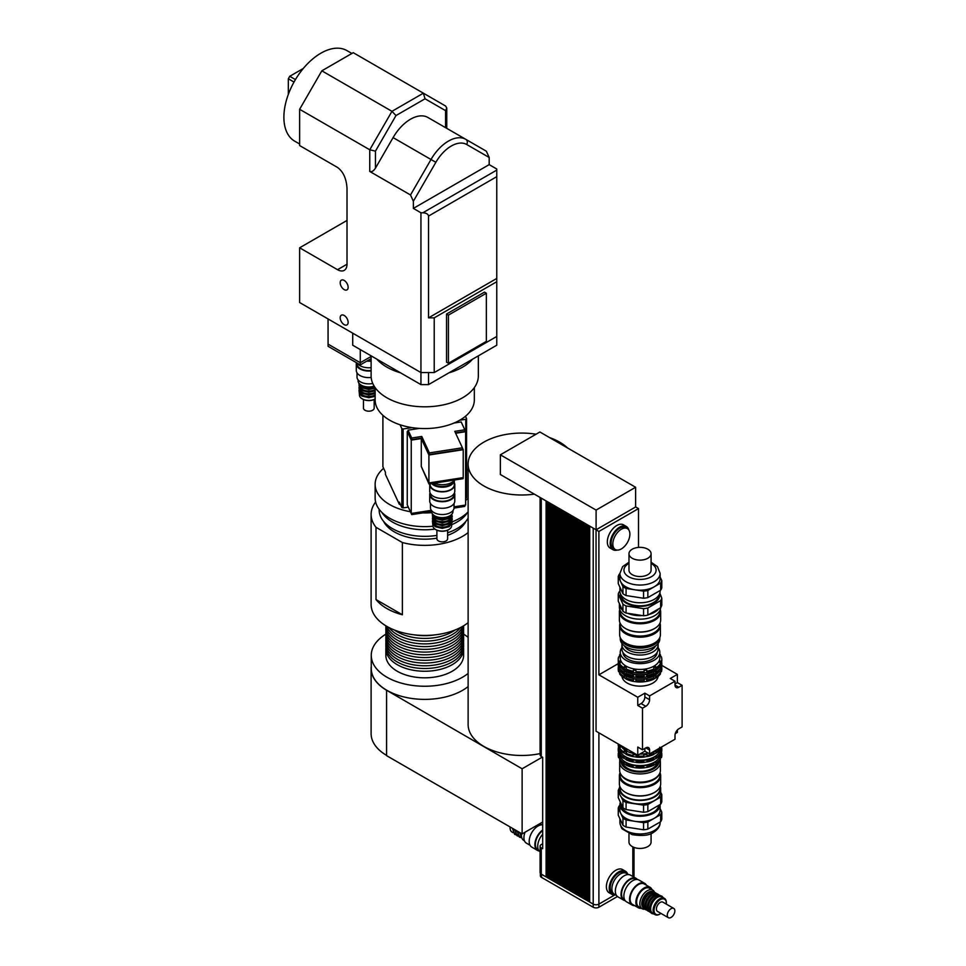 <?xml version="1.0" encoding="UTF-8"?>
<svg xmlns="http://www.w3.org/2000/svg" width="966" height="966" viewBox="0 0 966 966"><rect width="100%" height="100%" fill="white"/><g stroke="black" fill="none" stroke-linecap="round" stroke-linejoin="round"><path stroke-width="1.45" d="M352.711 333.173L352.711 345.212L420.947 384.613L428.53 384.613L496.765 345.212L496.765 169.014L489.182 164.631L489.182 157.482L486.345 151.203L465.853 139.37A34.848 20.117 120 0 0 431.005 159.499L410.514 194.975L413.363 201.266L435.859 162.3L393.09 137.607A34.848 20.117 -60 0 1 427.938 117.49L486.345 151.203M337.532 269.695A13.403 7.74 -120 0 0 344.234 270.359A13.403 7.74 -120 0 0 347.011 264.225L337.532 269.695L299.629 247.803L299.629 302.527L420.947 372.574L420.947 212.786L422.842 212.786C426.284 212.979 428.18 214.078 428.53 216.07L428.53 317.85L434.217 317.85L434.217 372.574L420.947 372.574L420.947 384.613M428.53 384.613L428.53 372.574M448.912 372.84A53.613 30.96 0 0 0 462.642 367.104A53.613 30.96 0 0 0 472.591 359.171M376.873 359.159A53.613 30.96 0 0 0 400.576 372.84M371.113 355.838L371.113 375.859A53.613 30.96 0 0 0 404.211 404.452A53.613 30.96 0 0 0 462.642 397.738A53.613 30.96 0 0 0 478.351 375.859L478.351 355.85M328.054 318.949L328.078 346.311L360.282 364.894L371.113 358.64M360.282 349.583L360.282 364.894M328.054 344.113L360.282 362.721L371.113 356.466M375.448 168.169L375.448 151.143L369.761 149.778L369.761 171.453C371.656 172.141 373.552 171.054 375.448 168.169L393.09 137.607M369.761 171.453L410.514 194.975M427.938 117.49L465.853 139.37A4.021 3.284 -60 0 1 466.687 144.502L489.182 157.482M428.53 317.85L496.765 278.45M375.448 151.143L395.988 115.558L391.967 111.319L369.761 149.778L299.629 109.291L321.835 70.82L391.967 111.319L423.374 93.183L445.58 106.006L423.374 93.183L425.04 98.786L445.58 110.643L446.763 108.047L445.58 106.006M347.011 264.225L347.011 188.394C346.444 178.674 343.28 171.694 337.532 167.444L299.629 145.552L299.629 109.291M413.363 201.266L413.363 208.402L420.947 212.786M344.174 280.43A5.615 3.236 60 0 1 347.832 285.381A5.615 3.236 60 0 1 346.975 289.885A5.615 3.236 60 0 1 341.36 286.636A5.615 3.236 60 0 1 341.36 280.152A5.615 3.236 60 0 1 344.174 280.43M344.174 315.459A5.615 3.236 60 0 1 347.832 320.398A5.615 3.236 60 0 1 346.975 324.902A5.615 3.236 60 0 1 341.36 321.666A5.615 3.236 60 0 1 341.36 315.182A5.615 3.236 60 0 1 344.174 315.459M321.835 70.82L353.242 52.683L423.374 93.183M448.429 315.109L486.345 293.229L486.345 341.384L448.429 363.264L448.429 315.109L446.534 314.022L484.449 292.13L486.345 293.229M446.534 314.022L446.534 362.178L448.429 363.264M434.217 317.85L496.765 281.734M496.765 336.458L434.217 372.574M413.363 208.402L489.182 164.631M347.011 220.441L299.629 247.803M295.439 79.586L289.74 76.302L288.327 78.765L294.014 82.05M303.312 68.465L289.74 76.302M288.327 78.765L288.327 94.427M351.902 53.456L346.987 50.63A52.273 30.175 120 0 0 294.715 80.806A52.273 30.175 120 0 0 294.715 141.169L299.629 144.006M432.454 483.435A11.725 6.774 0 0 0 445.29 486.248A11.725 6.774 0 0 0 453.803 480.899M434.205 483.157A13.403 7.74 0 0 0 445.724 484.449A13.403 7.74 0 0 0 454.588 480.005M464.803 505.17L464.803 506.401L454.02 508.068M408.075 506.619L411.721 514.612L431.536 511.557M411.721 513.381L411.721 514.612M463.137 477.627L463.137 478.677L428.964 483.966L421.369 466.65M428.964 482.915L428.964 483.966M453.984 423.06L461.168 421.949L464.803 429.798L454.769 431.343L462.4 447.789L462.4 449.431L429.387 454.539L429.387 452.897L421.756 436.451L411.721 438.009L408.075 430.16L419.437 428.397M429.387 454.539L421.756 438.093L421.756 436.451M421.756 438.093L411.721 439.651L411.721 438.009M411.721 439.651L408.075 430.16M455.481 432.877L464.803 431.44L464.803 429.798M462.4 447.789L429.387 452.897M463.221 449.709L463.221 477.615L428.916 482.928L428.916 455.01L463.221 449.709L462.4 447.934M431.367 510.338L411.25 513.453L411.25 440.122L421.285 438.576L421.285 466.481L428.916 482.928M421.285 438.576L428.916 455.01M455.65 433.251L465.624 431.705L465.624 505.037L454.044 506.824M411.25 513.453L407.254 504.856L407.254 431.524L411.25 440.122M464.803 429.942L465.624 431.705M407.254 431.524L408.075 431.404M459.695 420.234L465.757 419.304L465.757 498.215A49.592 28.63 0 0 0 466.566 497.502L466.566 418.604L465.479 416.261M408.232 507.114L403.136 507.899L403.136 428.989L412.035 427.612M400.045 424.762L401.832 428.614L401.832 507.524L399.296 502.066L399.296 504.252L385.434 474.391L385.434 472.205L382.898 466.747L382.898 415.32M401.832 428.614A49.592 28.63 0 0 0 403.136 428.989M401.832 507.524A49.592 28.63 0 0 0 403.136 507.899M399.296 504.252A42.89 24.766 0 0 0 400.552 504.771M465.624 500.509A49.592 28.63 0 0 0 468.124 498.178M468.124 470.454A49.592 28.63 0 0 0 466.566 468.933M383.623 468.293A49.592 28.63 0 0 0 375.134 484.316A49.592 28.63 0 0 0 410.381 511.726M422.673 512.922A49.592 28.63 0 0 0 431.742 512.656M452.281 521.809A49.592 28.63 0 0 0 468.124 511.859M375.134 484.316L375.134 497.997A49.592 28.63 0 0 0 432.925 526.229M465.757 419.304A49.592 28.63 0 0 0 466.566 418.604M375.134 387.62L375.134 399.936A49.592 28.63 0 0 0 437.574 427.588A49.592 28.63 0 0 0 474.33 399.936L474.33 387.62M402.387 614.774L376.003 599.548L376.003 527.315L402.387 542.542L402.387 614.774A53.613 30.96 180 0 1 376.003 599.548M402.387 542.542A53.613 30.96 0 0 0 468.124 532.592M375.629 501.994A53.613 30.96 0 0 0 371.113 514.407A53.613 30.96 0 0 0 376.003 527.315M383.514 521.254A42.89 24.766 0 0 0 436.898 538.159M447.62 535.357A42.89 24.766 0 0 0 465.962 521.254M371.113 514.407L371.113 604.487A53.613 30.96 0 0 0 408.183 633.925A53.613 30.96 0 0 0 468.124 622.659M379.155 509.287L379.155 510.036A45.571 26.311 0 0 0 436.898 535.393M447.62 532.785A45.571 26.311 0 0 0 468.124 518.078M381.86 512.391A45.571 26.311 0 0 0 434.99 529.102M451.641 524.707A45.571 26.311 0 0 0 467.604 512.391M385.929 647.437A38.869 22.447 0 0 0 385.857 648.802A38.869 22.447 0 0 0 424.738 671.249A38.869 22.447 0 0 0 463.608 648.802A38.869 22.447 0 0 0 463.535 647.437M463.608 648.802L463.608 655.371A38.869 22.447 180 0 1 424.738 677.818A38.869 22.447 180 0 1 385.857 655.371L385.857 648.802M385.929 641.967A38.869 22.447 0 0 0 385.857 643.332L385.857 646.073A38.869 22.447 0 0 0 424.738 668.508A38.869 22.447 0 0 0 463.608 646.073L463.608 643.332A38.869 22.447 0 0 0 463.535 641.967M385.857 643.332A38.869 22.447 0 0 0 424.738 665.779A38.869 22.447 0 0 0 463.608 643.332M385.929 636.497A38.869 22.447 0 0 0 385.857 637.862L385.857 640.603A38.869 22.447 0 0 0 424.738 663.038A38.869 22.447 0 0 0 463.608 640.603L463.608 637.862A38.869 22.447 0 0 0 463.535 636.497M385.857 637.862A38.869 22.447 0 0 0 424.738 660.309A38.869 22.447 0 0 0 463.608 637.862M385.929 631.027A38.869 22.447 0 0 0 385.857 632.392L385.857 635.121A38.869 22.447 0 0 0 424.738 657.568A38.869 22.447 0 0 0 463.608 635.121L463.608 632.392A38.869 22.447 0 0 0 463.535 631.027M385.857 632.392A38.869 22.447 0 0 0 424.738 654.827A38.869 22.447 0 0 0 463.608 632.392M385.905 625.835A38.869 22.447 0 0 0 385.857 626.922L385.857 629.651A38.869 22.447 0 0 0 424.738 652.098A38.869 22.447 0 0 0 463.608 629.651L463.608 626.922A38.869 22.447 0 0 0 463.559 625.835M385.857 626.922A38.869 22.447 0 0 0 424.738 649.357A38.869 22.447 0 0 0 463.608 626.922M385.977 625.871A38.869 22.447 0 0 0 424.738 646.628A38.869 22.447 0 0 0 463.499 625.871M386.811 626.366A38.869 22.447 0 0 0 424.738 643.887A38.869 22.447 0 0 0 462.666 626.366M389.02 627.574A38.869 22.447 0 0 0 424.738 641.146A38.869 22.447 0 0 0 460.444 627.574M394.394 630.001A38.869 22.447 0 0 0 455.071 630.001M414.064 634.819A38.869 22.447 0 0 0 435.4 634.819M468.124 673.423A53.48 30.876 180 0 1 386.919 677.202A53.48 30.876 180 0 1 371.258 655.371A53.48 30.876 180 0 1 385.857 634.167M463.608 634.167A53.48 30.876 180 0 1 468.124 637.318M468.124 686.56A53.48 30.876 180 0 1 386.919 690.34A53.48 30.876 180 0 1 371.258 668.508L371.258 655.371M371.258 666.323A53.613 30.96 0 0 0 371.113 668.508A53.613 30.96 0 0 0 386.581 690.255L522.123 768.779L542.361 757.102M386.581 690.255L386.581 755.654L522.123 833.899L542.687 822.03M536.07 434.205A53.613 30.96 0 0 0 468.124 464.042L468.124 724.512A53.613 30.96 0 0 0 534.331 754.603A53.613 30.96 0 0 0 540.091 753.601M371.113 668.508L371.113 733.629A53.613 30.96 0 0 0 386.581 755.376M522.123 768.779L522.123 833.899M567.585 447.995A53.613 30.96 0 0 0 549.545 437.574M468.124 464.042A53.613 30.96 0 0 0 534.331 494.133L500.364 474.523L500.364 454.817L539.897 431.995L635.616 487.262L596.094 510.084L500.364 454.817M598.896 528.173L596.046 529.815L598.896 531.457L638.514 508.587L635.664 506.945L596.094 529.791L534.331 494.133M632.827 508.587L635.616 506.969L635.616 487.262M596.094 529.791L596.094 510.084M589.743 526.12L589.695 902.087L593.209 904.104L593.209 528.173L589.695 526.144M587.799 524.997L587.751 900.964L588.849 901.592L588.849 525.649L587.751 525.021M585.855 523.874L585.819 899.841L586.905 900.469L586.905 524.538L585.819 523.898M583.923 522.751L583.875 898.718L584.961 899.346L584.961 523.415L583.875 522.787M581.979 521.628L581.93 897.595L583.017 898.223L583.017 522.292L581.93 521.664M580.035 520.505L579.986 896.472L581.073 897.1L581.073 521.169L579.986 520.541M578.091 519.394L578.042 895.349L579.129 895.977L579.129 520.046L578.042 519.418M576.147 518.271L576.098 894.226L577.185 894.866L577.185 518.923L576.098 518.295M574.202 517.148L574.154 893.115L575.241 893.743L575.241 517.8L574.154 517.172M572.258 516.025L572.21 891.992L573.297 892.62L573.297 516.677L572.21 516.049M570.314 514.902L570.266 890.869L571.353 891.497L571.353 515.554L570.266 514.926M568.37 513.779L568.322 889.746L569.421 890.374L569.421 514.431L568.322 513.803M566.426 512.656L566.378 888.623L567.477 889.251L567.477 513.32L566.378 512.68M564.482 511.533L564.434 887.5L565.533 888.128L565.533 512.197L564.434 511.569M562.55 510.41L562.502 886.377L563.589 887.005L563.589 511.074L562.502 510.446M560.606 509.287L560.558 885.254L561.644 885.882L561.644 509.951L560.558 509.324M558.662 508.176L558.614 884.132L559.7 884.759L559.7 508.828L558.614 508.201M556.718 507.053L556.67 883.009L557.756 883.649L557.756 507.705L556.67 507.078M554.774 505.93L554.726 881.898L555.812 882.526L555.812 506.582L554.726 505.955M552.83 504.807L552.781 880.775L553.868 881.403L553.868 505.46L552.781 504.832M550.886 503.684L550.837 879.652L551.924 880.28L551.924 504.337L550.837 503.709M548.942 502.561L548.893 878.529L549.98 879.157L549.98 503.214L548.893 502.586M546.998 501.439L546.949 877.406L548.048 878.034L548.048 502.103L546.949 501.463M546.949 876.862L546.104 876.911L546.104 500.98L541.262 498.19A4.021 2.318 180 0 1 540.791 497.864M646.701 672.457L643.899 672.952L644.105 670.464L646.701 670.066L646.701 672.457L647.389 672.408A21.783 12.57 0 0 0 654.091 670.175L653.765 667.711L655.66 666.612L656.651 667.385A21.783 12.57 0 0 0 660.527 663.521L659.754 662.531L660.442 661.034L660.442 663.413M644.105 670.464L644.105 672.855M646.701 676.84L643.899 677.335L644.105 674.848L646.701 674.449L646.701 676.84L647.389 676.792A21.783 12.57 0 0 0 654.091 674.558L653.765 672.095L655.66 670.996L656.651 671.768A21.783 12.57 0 0 0 660.527 667.904L659.754 666.914L660.442 665.417L660.442 667.796L661.456 667.192A21.783 12.57 0 0 0 661.807 664.958L661.807 663.654A21.783 12.57 0 0 0 661.65 662.108M644.105 674.848L644.105 677.238M646.701 670.066L647.389 672.408M646.701 674.449L647.389 676.792M644.105 679.315L646.701 678.917L647.389 679.943L647.389 681.259L643.899 681.803L644.105 679.315L644.105 681.706M646.701 678.917L646.701 681.308M635.942 672.855L632.658 672.408L633.358 670.066L635.942 670.464L636.159 672.952A21.783 12.57 0 0 0 643.899 672.952M633.358 670.066L633.358 672.457M635.942 677.238L632.658 676.792L633.358 674.449L635.942 674.848L636.159 677.335A21.783 12.57 0 0 0 643.899 677.335M633.358 674.449L633.358 676.84M635.942 670.464L636.159 672.952M635.942 674.848L636.159 677.335M633.358 678.917L635.942 679.315L636.159 680.487L636.159 681.803L632.658 681.259L633.358 678.917L633.358 681.308M635.942 679.315L635.942 681.706M626.282 670.102L623.396 668.701L624.386 666.612L626.282 667.711L625.956 670.175A21.783 12.57 0 0 0 632.658 672.408M624.386 666.612L624.386 669.003M626.282 674.485L623.396 673.085L624.386 670.996L626.282 672.095L625.956 674.558A21.783 12.57 0 0 0 632.658 676.792M624.386 670.996L624.386 673.387M624.386 675.463L624.386 677.854L623.396 677.552L624.386 675.463L626.282 676.55L625.956 679.026A21.783 12.57 0 0 0 632.658 681.259M626.282 678.953L624.386 677.854M619.617 663.437L618.59 662.809L618.59 661.505L619.617 661.034L620.305 662.531L619.532 664.837A21.783 12.57 0 0 0 623.396 668.701M619.617 661.034L619.617 663.413M619.617 665.417L619.617 667.796L618.59 667.192L618.59 665.888L619.617 665.417L620.305 666.914L619.532 669.221A21.783 12.57 0 0 0 623.396 673.085M619.617 669.885L619.617 672.264L618.59 671.66L618.59 670.344L619.617 669.885L620.305 671.382L619.532 673.676A21.783 12.57 0 0 0 623.396 677.552M619.532 656.325L619.532 655.008L620.305 654.827L619.617 656.325L618.59 657.037A21.783 12.57 0 0 0 618.24 659.271A21.783 12.57 0 0 0 618.59 661.505M660.442 661.034L661.456 661.505A21.783 12.57 0 0 0 661.807 659.271A21.783 12.57 0 0 0 661.456 657.037L659.754 654.827L660.527 655.008L660.527 656.325M656.651 667.385L656.651 668.701A21.783 12.57 0 0 0 660.527 664.837L660.527 663.521A20.515 11.846 0 0 0 660.527 663.388M656.651 671.768L656.651 673.085A21.783 12.57 0 0 0 660.527 669.221L660.527 667.904M661.456 661.505L661.456 662.809L660.442 663.437M660.442 665.417L661.456 665.888L661.456 667.192M660.442 669.885L661.456 670.344L661.456 671.66L660.442 672.276L660.442 669.885L659.754 671.382L660.527 673.676A21.783 12.57 0 0 1 656.651 677.552L653.765 678.953M647.389 681.259A21.783 12.57 0 0 0 654.091 679.026L653.765 676.55L655.66 675.463L656.651 676.236A21.783 12.57 0 0 0 660.527 672.372M656.651 676.236L656.651 677.552M661.456 670.344A21.783 12.57 0 0 0 661.807 668.11A21.783 12.57 0 0 0 661.638 666.54M661.456 671.66A21.783 12.57 0 0 0 661.807 669.426L661.807 668.11M618.421 666.54A21.783 12.57 0 0 0 618.24 668.11A21.783 12.57 0 0 0 618.59 670.344M618.24 668.11L618.24 669.426A21.783 12.57 0 0 0 618.59 671.66M619.532 672.372A21.783 12.57 0 0 0 623.396 676.236M625.956 677.709A21.783 12.57 0 0 0 632.658 679.943M647.389 679.943A21.783 12.57 0 0 0 654.091 677.709M636.159 680.487A21.783 12.57 0 0 0 643.899 680.487M636.159 681.803A21.783 12.57 0 0 0 643.899 681.803M620.208 670.175A20.443 11.797 0 0 0 640.023 679.098A20.443 11.797 0 0 0 659.85 670.175M661.456 665.888A21.783 12.57 0 0 0 661.807 663.654M618.409 662.108A21.783 12.57 0 0 0 618.24 663.654A21.783 12.57 0 0 0 618.59 665.888M637.753 705.47L641.074 703.55A5.361 3.091 120 0 0 644.865 696.993L644.865 693.153L649.599 695.894L649.599 699.722A5.361 3.091 -60 0 1 645.807 706.291L642.487 708.211L637.753 705.47L637.753 697.259L598.896 674.823L618.24 663.654L618.24 664.958A21.783 12.57 0 0 0 618.59 667.192M619.532 667.904A21.783 12.57 0 0 0 623.396 671.768M625.956 673.254A21.783 12.57 0 0 0 632.658 675.488M647.389 675.488A21.783 12.57 0 0 0 654.091 673.254M636.159 676.019A21.783 12.57 0 0 0 643.899 676.019M620.075 665.622A20.515 11.846 0 0 0 640.023 674.715A20.515 11.846 0 0 0 659.983 665.622M661.456 662.809A21.783 12.57 0 0 0 661.807 660.575L661.807 659.271M660.527 655.008A21.783 12.57 0 0 0 659.802 653.994M620.257 653.994A21.783 12.57 0 0 0 619.532 655.008M618.24 659.271L618.24 660.575A21.783 12.57 0 0 0 618.59 662.809M619.532 663.521A21.783 12.57 0 0 0 623.396 667.385M625.956 668.87A21.783 12.57 0 0 0 632.658 671.104M647.389 671.104A21.783 12.57 0 0 0 654.091 668.87M636.159 671.636A21.783 12.57 0 0 0 643.899 671.636M621.899 647.679A19.767 11.411 0 0 0 620.257 652.231L620.257 658.039A19.767 11.411 0 0 0 640.023 669.45A19.767 11.411 0 0 0 659.802 658.039L659.802 652.231A19.767 11.411 0 0 0 658.148 647.679M655.66 666.612L655.66 669.003L653.765 670.102M655.66 670.996L655.66 673.387L653.765 674.485M655.66 675.463L655.66 677.854M656.651 668.701L655.66 669.003M656.651 673.085L655.66 673.387M658.075 676.466A18.1 10.445 180 0 1 640.023 686.15A18.1 10.445 180 0 1 621.983 676.466M620.257 652.231A19.767 11.411 0 0 0 640.023 663.654A19.767 11.411 0 0 0 659.802 652.231M622.937 652.448A17.086 9.865 0 0 0 640.023 662.096A17.086 9.865 0 0 0 657.109 652.448M623.432 746.996L625.497 749.664L628.335 749.833M625.497 748.191L625.497 749.664M675.005 681.223L670.259 678.494L677.371 674.389L677.371 682.6L682.105 685.329L678.796 687.249A5.361 3.091 -60 0 1 676.115 687.514A5.361 3.091 -60 0 1 675.005 685.063L675.005 681.223L649.599 695.894M675.005 683.964L677.371 682.6M649.599 753.903L644.865 751.162L637.753 755.267L637.753 747.056L642.487 749.797L645.807 747.877A5.361 3.091 -60 0 1 648.488 747.612A5.361 3.091 -60 0 1 649.599 750.063L649.599 753.903L675.005 739.232L675.005 735.404A5.361 3.091 -60 0 1 678.796 728.835L682.105 726.915L682.105 685.329M677.371 729.97L677.371 732.397L675.282 733.605M637.753 697.259L644.865 693.153M644.865 751.162L644.865 748.421M661.795 665.393L677.371 674.389M596.046 529.815L596.046 731.19L637.753 755.267M598.896 674.823L598.896 531.457M642.487 749.797L642.487 708.211M638.514 508.587L638.514 547.408M617.202 550.065A13.403 7.74 -60 0 1 612.951 549.69L610.101 548.048A13.403 7.74 -60 0 1 607.324 541.902A13.403 7.74 -60 0 1 613.181 528.414A13.403 7.74 -60 0 1 623.505 524.828L626.354 526.47A13.403 7.74 -60 0 1 628.806 529.96M612.83 543.991A12.063 6.967 -60 0 1 618.095 531.843A12.063 6.967 -60 0 1 627.393 528.619A12.063 6.967 -60 0 1 627.393 542.542A12.063 6.967 -60 0 1 615.318 549.509A12.063 6.967 -60 0 1 612.83 543.991M615.318 549.509L613.615 548.519A12.063 6.967 -60 0 1 611.116 543.001A12.063 6.967 -60 0 1 616.38 530.865A12.063 6.967 -60 0 1 625.678 527.629L627.393 528.619M612.951 549.69A13.403 7.74 -60 0 1 610.174 543.544A13.403 7.74 -60 0 1 616.018 530.056A13.403 7.74 -60 0 1 626.354 526.47M611.876 888.732A12.063 6.967 -60 0 1 617.141 876.597A12.063 6.967 -60 0 1 626.439 873.361A12.063 6.967 120 0 0 614.376 880.328A12.063 6.967 120 0 0 614.376 894.25A12.063 6.967 -60 0 1 611.876 888.732M616.465 895.458L612.673 893.272A12.063 6.967 -60 0 1 610.174 887.742A12.063 6.967 -60 0 1 615.439 875.607A12.063 6.967 -60 0 1 624.736 872.37L628.528 874.568M615.596 894.951A13.403 7.74 -60 0 1 611.997 894.431A13.403 7.74 -60 0 1 609.22 888.297A13.403 7.74 -60 0 1 615.076 874.81A13.403 7.74 -60 0 1 625.4 871.211A13.403 7.74 -60 0 1 627.659 874.061M611.997 894.431L609.16 892.789A13.403 7.74 -60 0 1 606.382 886.655A13.403 7.74 -60 0 1 612.227 873.167A13.403 7.74 -60 0 1 622.563 869.569L625.4 871.211M589.695 901.918L588.849 901.592M589.695 901.532L588.982 901.507M589.32 901.314L589.32 525.878M587.751 900.795L586.905 900.469M587.751 900.421L587.05 900.384M587.376 900.191L587.376 524.755M585.819 899.672L584.961 899.346M585.819 899.298L585.106 899.261M585.432 899.08L585.432 523.632M583.875 898.549L583.017 898.223M583.875 898.175L583.162 898.138M583.488 897.957L583.488 522.509M581.93 897.438L581.073 897.1M581.93 897.052L581.218 897.028M581.544 896.834L581.544 521.386M579.986 896.315L579.129 895.977M579.986 895.929L579.274 895.905M579.6 895.711L579.6 520.263M578.042 895.192L577.185 894.866M578.042 894.806L577.33 894.782M577.656 894.588L577.656 519.14M576.098 894.069L575.241 893.743M576.098 893.683L575.386 893.659M575.724 893.465L575.724 518.018M574.154 892.946L573.297 892.62M574.154 892.56L573.442 892.536M573.78 892.342L573.78 516.895M572.21 891.823L571.353 891.497M572.21 891.437L571.498 891.413M571.836 891.22L571.836 515.772M570.266 890.7L569.421 890.374M570.266 890.314L569.554 890.29M569.892 890.097L569.892 514.661M568.322 889.577L567.477 889.251M568.322 889.203L567.61 889.167M567.948 888.974L567.948 513.538M566.378 888.454L565.533 888.128M566.378 888.08L565.678 888.044M566.004 887.851L566.004 512.415M564.434 887.331L563.589 887.005M564.434 886.957L563.733 886.921M564.059 886.74L564.059 511.292M562.502 886.22L561.644 885.882M562.502 885.834L561.789 885.81M562.115 885.617L562.115 510.169M560.558 885.097L559.7 884.759M560.558 884.711L559.845 884.687M560.171 884.494L560.171 509.046M558.614 883.975L557.756 883.649M558.614 883.588L557.901 883.564M558.227 883.371L558.227 507.923M556.67 882.852L555.812 882.526M556.67 882.465L555.957 882.441M556.283 882.248L556.283 506.8M554.726 881.729L553.868 881.403M554.726 881.342L554.013 881.318M554.351 881.125L554.351 505.677M552.781 880.606L551.924 880.28M552.781 880.219L552.069 880.195M552.407 880.002L552.407 504.554M550.837 879.483L549.98 879.157M550.837 879.096L550.125 879.072M550.463 878.879L550.463 503.443M548.893 878.36L548.048 878.034M548.893 877.985L548.181 877.949M548.519 877.756L548.519 502.32M614.569 895.059L598.896 904.104A4.021 2.318 180 0 1 593.209 904.104L593.209 907.231A4.021 2.318 0 0 0 598.896 907.231L617.443 896.52M546.575 876.633L546.575 501.197M546.949 877.237L546.237 876.826M546.104 876.911L541.262 874.121A4.021 2.318 180 0 1 540.091 872.479L540.091 846.216A4.021 2.318 180 0 1 541.262 844.574L542.687 843.753M540.091 497.454L540.091 754.832A4.021 2.318 0 0 0 541.262 756.475L542.687 757.296L542.687 848.679L541.262 847.858A4.021 2.318 180 0 1 540.091 846.216M540.368 873.336L540.368 875.764A4.021 2.318 0 0 0 541.552 877.406L593.209 907.231M660.672 611.852L660.672 620.063A20.636 11.918 180 0 1 654.622 628.48A20.636 11.918 180 0 1 625.425 628.48A20.636 11.918 180 0 1 619.387 620.063L619.387 611.852A20.636 11.918 0 0 0 632.126 622.865A20.636 11.918 0 0 0 654.622 620.281A20.636 11.918 0 0 0 660.672 611.852A20.636 11.918 0 0 0 660.285 609.546M654.38 628.625A19.972 11.532 180 0 1 654.151 628.757L654.151 628.757A19.972 11.532 180 0 1 625.908 628.757A19.972 11.532 180 0 1 625.666 628.625M619.774 609.546A20.636 11.918 0 0 0 619.387 611.852M659.995 610.27L659.995 611.297A19.972 11.532 180 0 1 654.151 619.46A19.972 11.532 180 0 1 632.38 621.959A19.972 11.532 180 0 1 620.051 611.297L620.051 610.27M632.211 558.251A11.061 6.388 180 0 1 628.975 553.735A11.061 6.388 180 0 1 640.023 547.348A11.061 6.388 180 0 1 651.084 553.735A11.061 6.388 180 0 1 644.262 559.64A11.061 6.388 180 0 1 632.211 558.251M651.084 553.735L651.084 570.157A11.061 6.388 180 0 1 644.262 576.05A11.061 6.388 180 0 1 632.211 574.661A11.061 6.388 180 0 1 628.975 570.157L628.975 553.735M660.647 583.09L660.647 590.202L647.848 597.592L647.848 590.48L660.647 583.09A22.049 12.727 180 0 0 661.795 580.626L660.128 577.052M643.561 591.144L643.561 598.256L626.077 595.551L626.077 588.439L643.561 591.144A22.049 12.727 180 0 0 647.848 590.48M622.949 586.628L622.949 593.74L618.264 583.645L618.264 576.533L622.949 586.628A22.049 12.727 180 0 0 626.077 588.439M619.918 573.768L619.411 574.07A22.049 12.727 180 0 0 618.264 576.533M660.647 590.202A22.049 12.727 180 0 0 661.795 587.739L661.795 580.626M660.647 600.598L660.647 607.723L647.848 615.113L647.848 607.988L660.647 600.598A22.049 12.727 0 0 0 661.795 598.135L659.863 593.076M643.561 608.652L643.561 615.765L626.077 613.06L626.077 605.948L643.561 608.652A22.049 12.727 0 0 0 647.848 607.988M622.949 604.148L622.949 611.261L618.264 601.166L618.264 594.042L622.949 604.148A22.049 12.727 0 0 0 626.077 605.948M619.918 591.144L619.411 591.578A22.049 12.727 0 0 0 618.264 594.042M660.647 607.723A22.049 12.727 180 0 0 661.795 605.247L661.795 598.135M647.848 615.113A22.049 12.727 180 0 1 643.561 615.765M626.077 613.06A22.049 12.727 180 0 1 622.949 611.261M660.128 590.504L660.128 591.168A20.105 11.604 180 0 1 634.819 602.373A20.105 11.604 180 0 1 619.918 591.168L619.918 587.219M626.077 595.551A22.049 12.727 180 0 1 622.949 593.74M647.848 597.592A22.049 12.727 180 0 1 643.561 598.256M660.128 573.43L660.128 578.574A20.105 11.604 180 0 1 654.248 586.785A20.105 11.604 180 0 1 634.819 589.791A20.105 11.604 180 0 1 620.607 581.58A20.105 11.604 180 0 1 619.918 578.574L619.918 573.43A20.105 11.604 -0 0 0 632.332 584.164A20.105 11.604 -0 0 0 654.248 581.641A20.105 11.604 -0 0 0 660.128 573.43L657.448 566.644L651.084 562.236M659.633 593.74A19.731 11.387 180 0 1 653.982 603.05A19.731 11.387 180 0 1 631.474 605.259A19.731 11.387 180 0 1 620.426 593.74M658.788 595.346A18.765 10.831 180 0 1 653.294 602.651A18.765 10.831 180 0 1 633.128 605.066A18.765 10.831 180 0 1 621.271 595.346M658.691 608.846A20.636 11.918 180 0 1 654.622 612.178A20.636 11.918 180 0 1 648.85 614.521M642.402 615.584A20.636 11.918 180 0 1 627.719 613.313M622.297 609.86A20.636 11.918 180 0 1 619.387 603.75A20.636 11.918 180 0 1 619.387 603.581M660.659 607.699A20.636 11.918 180 0 1 654.622 615.68A20.636 11.918 180 0 1 632.126 618.264A20.636 11.918 180 0 1 619.387 607.252L619.387 603.75M660.406 625.425A20.371 11.761 180 0 0 659.995 623.094L659.995 624.543A19.972 11.532 180 0 1 654.151 632.694A19.972 11.532 180 0 1 625.908 632.694A19.972 11.532 180 0 1 620.051 624.543L620.051 623.07A20.371 11.761 180 0 0 619.653 625.425L619.653 634.722A20.371 11.761 180 0 0 632.235 645.59A20.371 11.761 180 0 0 654.429 643.042A20.371 11.761 180 0 0 660.406 634.722L660.406 625.425A20.371 11.761 180 0 1 654.429 633.744A20.371 11.761 180 0 1 632.235 636.292A20.371 11.761 180 0 1 619.653 625.425M653.958 632.802A19.441 11.218 180 0 1 653.765 632.923L653.765 632.923A19.441 11.218 180 0 1 626.282 632.923A19.441 11.218 180 0 1 626.101 632.802M659.609 626.801A19.839 11.459 180 0 1 654.054 633.08A19.839 11.459 180 0 1 633.913 635.882A19.839 11.459 180 0 1 620.438 626.801M658.269 639.963A19.103 11.024 180 0 1 653.535 644.491A19.103 11.024 180 0 1 621.79 639.963M659.718 637.753A19.767 11.411 180 0 1 654.006 644.769A19.767 11.411 180 0 1 633.322 647.437A19.767 11.411 180 0 1 620.341 637.753M659.802 637.56L659.802 638.888A19.767 11.411 180 0 1 654.006 646.954A19.767 11.411 180 0 1 632.464 649.43A19.767 11.411 180 0 1 620.257 638.888L620.257 637.56M655.516 645.976A16.084 9.286 180 0 1 651.398 650.046A16.084 9.286 180 0 1 624.531 645.976M658.063 643.549A18.125 10.469 180 0 1 658.148 644.576A18.125 10.469 180 0 1 652.847 651.978A18.125 10.469 180 0 1 633.092 654.248A18.125 10.469 180 0 1 621.899 644.576A18.125 10.469 180 0 1 621.983 643.549M658.148 644.576L658.148 648.947A18.125 10.469 180 0 1 652.847 656.349A18.125 10.469 180 0 1 633.092 658.619A18.125 10.469 180 0 1 621.899 648.947L621.899 644.576M430.184 483.785L430.184 484.63A12.063 6.967 180 0 0 437.634 491.066A12.063 6.967 180 0 0 450.784 489.557A12.063 6.967 180 0 0 454.322 484.63L454.322 480.344A12.063 6.967 180 0 1 450.784 485.186A12.063 6.967 180 0 1 431.633 483.555M454.322 482.674A12.534 7.233 180 0 1 454.781 484.63A12.534 7.233 180 0 1 451.11 489.75A12.534 7.233 180 0 1 437.453 491.32A12.534 7.233 180 0 1 429.725 484.63A12.534 7.233 180 0 1 429.798 483.845M454.781 484.63L454.781 491.199A12.534 7.233 180 0 1 451.11 496.319A12.534 7.233 180 0 1 437.453 497.888A12.534 7.233 180 0 1 429.725 491.199L429.725 484.63M454.044 493.662L454.044 494.483A11.785 6.81 180 0 1 450.591 499.289A11.785 6.81 180 0 1 437.743 500.774A11.785 6.81 180 0 1 430.462 494.483L430.462 493.662M454.455 492.841A12.534 7.233 180 0 1 454.781 494.483A12.534 7.233 180 0 1 451.11 499.603A12.534 7.233 180 0 1 437.453 501.173A12.534 7.233 180 0 1 429.725 494.483A12.534 7.233 180 0 1 430.051 492.841M454.781 494.483L454.781 501.052A12.534 7.233 180 0 1 451.11 506.16A12.534 7.233 180 0 1 437.453 507.73A12.534 7.233 180 0 1 429.725 501.052L429.725 494.483M454.044 503.503L454.044 507.73A11.785 6.81 180 0 1 450.591 512.535A11.785 6.81 180 0 1 437.743 514.021A11.785 6.81 180 0 1 430.462 507.73L430.462 503.503M451.641 524.49L451.641 525.673A9.382 5.422 180 0 1 448.888 529.501A9.382 5.422 180 0 1 435.618 529.501A9.382 5.422 180 0 1 432.865 525.673L432.865 524.49M435.859 529.646A8.718 5.035 0 0 0 436.089 529.779A8.718 5.035 0 0 0 448.417 529.779L448.417 529.779A8.718 5.035 0 0 0 448.647 529.646M452.982 510.555L452.982 511.449A10.723 6.194 180 0 1 449.83 515.82A10.723 6.194 180 0 1 434.676 515.82A10.723 6.194 180 0 1 431.524 511.449L431.524 510.555M448.888 516.375L449.83 515.82L448.888 516.375A9.382 5.422 180 0 1 435.618 516.375L434.676 515.82M451.436 514.649A9.382 5.422 180 0 1 448.888 517.353A9.382 5.422 180 0 1 439.578 518.718A9.382 5.422 180 0 1 433.07 514.649M451.641 516.291A9.382 5.422 180 0 1 448.888 520.094A9.382 5.422 180 0 1 438.685 521.266A9.382 5.422 180 0 1 432.877 516.291M451.641 519.02A9.382 5.422 180 0 1 448.888 522.823A9.382 5.422 180 0 1 438.685 524.007A9.382 5.422 180 0 1 432.877 519.02M451.641 521.761A9.382 5.422 180 0 1 448.888 525.564A9.382 5.422 180 0 1 438.685 526.748A9.382 5.422 180 0 1 432.877 521.761M447.62 530.189L447.62 538.75A5.361 3.091 180 0 1 446.05 540.948A5.361 3.091 180 0 1 440.206 541.612A5.361 3.091 180 0 1 436.898 538.75L436.898 530.189M620.051 772.715A20.636 11.918 0 0 0 619.387 775.734A20.636 11.918 0 0 0 632.126 786.747A20.636 11.918 0 0 0 654.622 784.163A20.636 11.918 0 0 0 660.672 775.734A20.636 11.918 0 0 0 659.995 772.715M620.051 772.691L620.051 775.179A19.972 11.532 0 0 0 632.38 785.841A19.972 11.532 0 0 0 654.151 783.341A19.972 11.532 0 0 0 659.995 775.179L659.995 772.691M660.672 775.734L660.672 783.945A20.636 11.918 180 0 1 654.622 792.362A20.636 11.918 180 0 1 625.425 792.362A20.636 11.918 180 0 1 619.387 783.945L619.387 775.734M625.666 792.506A19.972 11.532 0 0 0 625.908 792.639A19.972 11.532 0 0 0 654.151 792.639L654.151 792.639A19.972 11.532 0 0 0 654.38 792.506M628.975 833.549L628.975 842.05A11.061 6.388 0 0 0 640.023 848.438A11.061 6.388 0 0 0 651.084 842.05L651.084 833.549M643.791 755.026L647.027 754.518L647.027 756.499L643.706 757.115L643.791 755.026L643.791 757.006M643.791 760.399L647.027 759.904L647.027 761.884L643.706 762.5L643.791 760.399L643.791 762.379M647.027 754.518L647.027 756.499M647.027 759.904L647.027 761.884M647.027 765.289L647.582 767.282L643.706 767.885L643.791 765.784L647.027 765.289L647.027 767.27M643.791 765.784L643.791 767.765M633.032 754.518L636.268 755.026L636.268 757.006L632.476 756.523L633.032 754.518L633.032 756.499M633.032 759.904L636.268 760.399L636.268 762.379L632.476 761.896L633.032 759.904L633.032 761.884M636.268 755.026L636.268 757.006M636.268 760.399L636.268 762.379M636.268 765.784L636.352 767.885L632.476 767.282L633.032 765.289L636.268 765.784L636.268 767.765M633.032 765.289L633.032 767.27M624.157 750.98L624.157 752.961L623.275 752.755L624.157 750.98L626.523 752.357L626.113 754.398A21.783 12.57 0 0 0 632.476 756.523M626.523 754.325L624.157 752.961M624.157 756.366L624.157 758.346L623.275 758.141L624.157 756.366L626.523 757.73L626.113 759.783A21.783 12.57 0 0 0 632.476 761.896M626.523 759.711L624.157 758.346M624.157 761.751L624.157 763.732L623.275 763.526L624.157 761.751L626.523 763.116L626.113 765.157A21.783 12.57 0 0 0 632.476 767.282M626.523 765.096L624.157 763.732M619.52 745.354L619.52 747.334L618.554 746.839L619.52 745.354L620.389 747.225L619.592 749.085A21.783 12.57 0 0 0 623.275 752.755M619.52 750.739L619.52 752.719L618.554 752.224L619.52 750.739L620.389 752.611L619.592 754.47A21.783 12.57 0 0 0 623.275 758.141M619.52 756.124L619.52 758.093L618.554 757.61L619.52 756.124L620.389 757.984L619.592 759.844A21.783 12.57 0 0 0 623.275 763.526M647.582 761.896A21.783 12.57 0 0 0 653.946 759.783L653.535 757.73L654.719 757.018L655.902 756.366L656.783 758.141A21.783 12.57 0 0 0 660.454 754.47L660.309 753.226M647.582 756.523A21.783 12.57 0 0 0 653.946 754.398L653.535 752.357L654.719 751.633L655.902 750.98L656.783 752.755A21.783 12.57 0 0 0 660.454 749.085L659.657 747.225M660.527 750.739L661.493 751.125L660.527 752.719M647.582 767.282A21.783 12.57 0 0 0 653.946 765.157L653.535 763.116L654.719 762.403L655.902 761.751L656.783 763.526A21.783 12.57 0 0 0 660.454 759.844L659.657 757.984L660.527 756.124L661.493 756.511L660.309 758.6M660.527 756.124L660.527 758.093M656.783 762.428A21.783 12.57 0 0 0 660.454 758.757M661.493 756.511A21.783 12.57 0 0 0 661.807 754.386A21.783 12.57 0 0 0 661.493 752.273M661.493 757.61A21.783 12.57 0 0 0 661.807 755.484L661.807 754.386M618.554 752.273A21.783 12.57 0 0 0 618.24 754.386A21.783 12.57 0 0 0 618.554 756.511M618.24 754.386L618.24 755.484A21.783 12.57 0 0 0 618.554 757.61M619.592 758.757A21.783 12.57 0 0 0 623.275 762.428M626.113 764.07A21.783 12.57 0 0 0 632.476 766.183M636.352 766.787A21.783 12.57 0 0 0 643.706 766.787M636.352 767.885A21.783 12.57 0 0 0 643.706 767.885M647.582 766.183A21.783 12.57 0 0 0 653.946 764.07M656.783 763.526L653.946 764.879M656.783 757.042A21.783 12.57 0 0 0 660.454 753.371M661.493 751.125A21.783 12.57 0 0 0 661.807 749.012A21.783 12.57 0 0 0 661.529 747.008M661.493 752.224A21.783 12.57 0 0 0 661.807 750.099L661.807 749.012M618.554 746.887A21.783 12.57 0 0 0 618.24 749.012A21.783 12.57 0 0 0 618.554 751.125M618.24 749.012L618.24 750.099A21.783 12.57 0 0 0 618.554 752.224M619.592 753.371A21.783 12.57 0 0 0 623.275 757.042M626.113 758.684A21.783 12.57 0 0 0 632.476 760.81M636.352 761.401A21.783 12.57 0 0 0 643.706 761.401M636.352 762.5A21.783 12.57 0 0 0 643.706 762.5M647.582 760.81A21.783 12.57 0 0 0 653.946 758.684M656.783 758.141L653.946 759.493M656.783 751.657A21.783 12.57 0 0 0 660.454 747.986M618.554 746.839A21.783 12.57 0 0 1 618.24 744.726L618.24 744.001A21.783 12.57 0 0 0 618.554 745.752M619.592 747.986A21.783 12.57 0 0 0 623.275 751.657M626.113 753.299A21.783 12.57 0 0 0 632.476 755.424M636.352 756.028A21.783 12.57 0 0 0 643.706 756.028M636.352 757.115A21.783 12.57 0 0 0 643.706 757.115M647.582 755.424A21.783 12.57 0 0 0 653.946 753.299M656.783 752.755L653.946 754.108M655.902 750.98L655.902 752.961M655.902 756.366L655.902 758.346M655.902 761.751L655.902 763.732M619.629 754.506A20.443 11.797 0 0 0 632.815 764.806A20.443 11.797 0 0 0 654.477 762.102A20.443 11.797 0 0 0 660.43 754.506M660.454 754.144A20.443 11.797 0 0 0 660.466 753.758L660.466 752.852M619.58 752.852L619.58 753.758A20.443 11.797 0 0 0 619.592 754.144M619.629 749.133A20.443 11.797 0 0 0 632.815 759.421A20.443 11.797 0 0 0 654.477 756.728A20.443 11.797 0 0 0 660.43 749.133M660.454 748.759A20.443 11.797 0 0 0 660.466 748.372L660.466 747.624M619.58 747.479L619.58 748.372A20.443 11.797 0 0 0 619.592 748.759M620.884 745.523A19.767 11.411 0 0 0 635.097 753.734M639.782 754.096A19.767 11.411 0 0 0 648.186 753.082M619.906 760.302A20.371 11.761 0 0 0 619.653 762.162A20.371 11.761 0 0 0 632.235 773.029A20.371 11.761 0 0 0 654.429 770.482A20.371 11.761 0 0 0 660.406 762.162A20.371 11.761 0 0 0 660.14 760.302M659.041 761.631A19.03 10.988 180 0 1 653.487 768.839A19.03 10.988 180 0 1 633.189 771.327A19.03 10.988 180 0 1 621.017 761.631M619.653 762.162L619.653 770.373A20.371 11.761 0 0 0 625.618 778.681A20.371 11.761 0 0 0 654.429 778.693A20.371 11.761 0 0 0 654.429 778.681A20.371 11.761 0 0 0 660.406 770.373L660.406 762.162M622.684 763.092A17.69 10.215 0 0 0 634.928 770.844A17.69 10.215 0 0 0 652.533 768.284A17.69 10.215 0 0 0 657.363 763.092M647.848 829.118L647.848 822.006L660.647 814.616L660.647 821.728L647.848 829.118A22.049 12.727 0 0 1 643.561 829.77L626.077 827.065L626.077 819.953L643.561 822.658L643.561 829.77M660.647 821.728A22.049 12.727 0 0 0 661.795 819.253L661.795 812.14L660.128 808.566M619.918 805.294L619.411 805.584A22.049 12.727 0 0 0 618.264 808.059L622.949 818.154L622.949 825.266L618.264 815.171L618.264 808.059M647.848 811.609L647.848 804.485L660.647 797.095L660.647 804.207L647.848 811.609A22.049 12.727 180 0 1 643.561 812.261L626.077 809.556L626.077 802.444L643.561 805.149L643.561 812.261M660.647 804.207A22.049 12.727 180 0 0 661.795 801.744L661.795 794.632L660.672 792.205M621.259 797.01L622.949 800.633L622.949 807.757L618.264 797.65L618.264 790.538L619.472 793.158M660.647 797.095A22.049 12.727 0 0 0 661.795 794.632M619.399 788.087A22.049 12.727 0 0 0 618.264 790.538M622.949 800.633A22.049 12.727 0 0 0 626.077 802.444M643.561 805.149A22.049 12.727 0 0 0 647.848 804.485M625.666 800.597A19.972 11.532 0 0 0 625.908 800.742A19.972 11.532 0 0 0 654.151 800.742L654.151 800.742A19.972 11.532 0 0 0 654.38 800.597M626.077 809.556A22.049 12.727 180 0 1 622.949 807.757M620.196 802.71A20.105 11.604 0 0 0 619.918 804.63A20.105 11.604 0 0 0 640.011 816.234A20.105 11.604 0 0 0 660.128 804.642L660.128 810.1A20.105 11.604 0 0 1 654.248 818.311A20.105 11.604 0 0 1 634.819 821.305A20.105 11.604 0 0 1 620.607 813.106A20.105 11.604 0 0 1 619.918 810.1L619.918 804.63M622.949 818.154A22.049 12.727 0 0 0 626.077 819.953M660.647 814.616A22.049 12.727 0 0 0 661.795 812.14M643.561 822.658A22.049 12.727 0 0 0 647.848 822.006M622.949 825.266A22.049 12.727 0 0 0 626.077 827.065M621.271 804.98A18.765 10.831 0 0 0 633.128 814.7A18.765 10.831 0 0 0 653.294 812.285A18.765 10.831 0 0 0 658.679 805.813M619.774 786.239A20.636 11.918 0 0 0 619.387 788.534L619.387 792.035A20.636 11.918 0 0 0 625.425 800.464A20.636 11.918 0 0 0 654.622 800.464L654.622 800.464A20.636 11.918 0 0 0 660.672 792.035L660.672 788.534A20.636 11.918 0 0 0 660.285 786.239M619.387 788.534A20.636 11.918 0 0 0 632.126 799.546A20.636 11.918 0 0 0 654.622 796.962A20.636 11.918 0 0 0 660.672 788.534M620.051 786.952L620.051 788.534A19.972 11.532 0 0 0 632.38 799.184A19.972 11.532 0 0 0 654.151 796.684A19.972 11.532 0 0 0 659.995 788.534L659.995 786.952M620.595 773.899A19.972 11.532 0 0 0 634.565 782.339A19.972 11.532 0 0 0 654.151 779.393A19.972 11.532 0 0 0 659.464 773.899M625.811 778.801A19.839 11.459 0 0 0 626.004 778.91A19.839 11.459 0 0 0 654.054 778.91L654.054 778.91A19.839 11.459 0 0 0 654.248 778.801M371.113 360.801A12.063 6.967 180 0 1 367.261 360.873M371.113 361.079A12.534 7.233 180 0 1 366.839 361.115M371.113 367.648A12.534 7.233 180 0 1 357.058 363.035M371.113 370.485A11.785 6.81 180 0 1 357.022 363.82L357.022 363.023M371.113 370.932A12.534 7.233 180 0 1 356.285 363.82A12.534 7.233 180 0 1 356.442 362.685M371.198 377.489A12.534 7.233 180 0 1 356.285 370.389L356.285 363.82M372.767 383.478A11.785 6.81 180 0 1 357.022 377.066L357.022 372.84M362.419 398.97A8.718 5.035 0 0 0 362.648 399.115A8.718 5.035 0 0 0 374.977 399.115L374.977 399.115A8.718 5.035 0 0 0 375.134 399.018A9.382 5.422 180 0 1 362.178 398.837A9.382 5.422 180 0 1 359.437 395.009L359.437 393.826M374.168 386.146A10.723 6.194 180 0 1 361.236 385.156A10.723 6.194 180 0 1 358.096 380.785L358.096 379.892M374.253 386.291A9.382 5.422 180 0 1 362.178 385.712L361.236 385.156M374.748 387.052A9.382 5.422 180 0 1 359.63 383.985M375.134 389.6A9.382 5.422 180 0 1 365.039 390.554A9.382 5.422 180 0 1 359.437 385.615M375.134 392.329A9.382 5.422 180 0 1 365.039 393.295A9.382 5.422 180 0 1 359.437 388.356M375.134 395.07A9.382 5.422 180 0 1 365.039 396.024A9.382 5.422 180 0 1 359.437 391.097M374.18 399.526L374.18 408.087A5.361 3.091 180 0 1 372.61 410.284A5.361 3.091 180 0 1 366.766 410.948A5.361 3.091 180 0 1 363.457 408.087L363.457 399.526M637.415 879.531A12.534 7.233 120 0 0 636.147 878.42L630.46 875.148A12.534 7.233 120 0 0 617.938 882.381A12.534 7.233 120 0 0 617.938 896.846L623.613 900.131A12.534 7.233 120 0 0 625.207 900.674M636.147 878.42A12.534 7.233 120 0 0 623.613 885.665A12.534 7.233 120 0 0 623.613 900.131M636.497 879.483L635.773 879.072A11.785 6.81 120 0 0 623.988 885.882A11.785 6.81 120 0 0 623.988 899.491L624.7 899.901M646.435 885.23A12.534 7.233 120 0 0 644.684 883.347L638.997 880.062A12.534 7.233 120 0 0 626.463 887.307A12.534 7.233 120 0 0 626.463 901.773L632.15 905.057A12.534 7.233 120 0 0 634.65 905.637M644.684 883.347A12.534 7.233 120 0 0 632.15 890.592A12.534 7.233 120 0 0 632.15 905.057M652.014 889.674A11.785 6.81 120 0 0 650.094 887.331L644.31 883.999A11.785 6.81 120 0 0 632.525 890.797A11.785 6.81 120 0 0 632.525 904.405L638.309 907.75A11.785 6.81 120 0 0 641.279 908.245M650.094 887.331A11.785 6.81 120 0 0 638.309 894.142A11.785 6.81 120 0 0 638.309 907.75M654.332 891.811A10.723 6.194 120 0 0 652.787 890.121L649.563 888.261A10.723 6.194 120 0 0 638.84 894.444A10.723 6.194 120 0 0 638.84 906.832L642.064 908.692A10.723 6.194 120 0 0 644.31 909.187M666.371 902.968A9.382 5.422 120 0 0 666.371 902.691A9.382 5.422 120 0 0 664.427 898.392A9.382 5.422 120 0 0 655.045 903.802A9.382 5.422 120 0 0 655.045 914.645A9.382 5.422 120 0 0 659.742 914.174A9.382 5.422 120 0 0 659.983 914.029M660.973 913.413A8.718 5.035 -60 0 1 660.213 913.908A8.718 5.035 -60 0 1 654.054 910.346A8.718 5.035 -60 0 1 660.213 899.672A8.718 5.035 -60 0 1 666.371 903.234L666.371 902.691M666.371 903.234A8.718 5.035 -60 0 1 666.335 904.128M664.427 898.392L661.964 896.967A9.382 5.422 120 0 0 652.581 902.389A9.382 5.422 120 0 0 652.581 913.22L655.045 914.645M673.749 908.414L662.893 902.147A5.361 3.091 120 0 0 657.532 905.239A5.361 3.091 120 0 0 657.532 911.433L668.387 917.7A5.361 3.091 120 0 0 672.517 916.263A5.361 3.091 120 0 0 674.86 910.866A5.361 3.091 120 0 0 673.749 908.414A5.361 3.091 120 0 0 668.387 911.506A5.361 3.091 120 0 0 668.387 917.7M652.787 890.121A10.723 6.194 120 0 0 642.064 896.303A10.723 6.194 120 0 0 642.064 908.692M652.255 891.497A9.382 5.422 120 0 0 643.682 897.245A9.382 5.422 120 0 0 642.994 907.545M653.91 892.318A9.382 5.422 120 0 0 644.527 897.728A9.382 5.422 120 0 0 644.527 908.571M654.839 892.85A9.382 5.422 120 0 0 645.481 898.283A9.382 5.422 120 0 0 645.457 909.103M656.276 893.683A9.382 5.422 120 0 0 646.894 899.105A9.382 5.422 120 0 0 646.894 909.936M657.206 894.226A9.382 5.422 120 0 0 647.848 899.648A9.382 5.422 120 0 0 647.824 910.467M658.655 895.047A9.382 5.422 120 0 0 649.273 900.469A9.382 5.422 120 0 0 649.273 911.3M659.573 895.591A9.382 5.422 120 0 0 650.215 901.012A9.382 5.422 120 0 0 650.19 911.844M661.022 896.424A9.382 5.422 120 0 0 651.639 901.833A9.382 5.422 120 0 0 651.639 912.677M540.091 851.903A12.534 7.233 -60 0 1 537.712 846.301A12.534 7.233 -60 0 1 542.687 834.226M538.545 850.152L537.833 849.742A11.785 6.81 -60 0 1 535.393 844.344A11.785 6.81 -60 0 1 542.687 830.591M539.052 850.925A12.534 7.233 -60 0 1 537.458 850.394A12.534 7.233 -60 0 1 534.874 844.658A12.534 7.233 -60 0 1 542.687 829.975M537.458 850.394L531.783 847.11A12.534 7.233 -60 0 1 529.187 841.374A12.534 7.233 -60 0 1 533.715 829.818A12.534 7.233 -60 0 1 542.687 824.855M530.02 845.238L526.361 843.125A11.785 6.81 -60 0 1 523.922 837.727A11.785 6.81 -60 0 1 525.069 832.197M510.084 827.777A9.382 5.422 -60 0 1 510.12 826.968A8.718 5.035 120 0 0 510.084 827.222L510.084 827.777A9.382 5.422 -60 0 0 512.028 832.064L513.055 832.656M524.453 840.794L523.681 840.348A10.723 6.194 -60 0 1 521.459 835.433A10.723 6.194 -60 0 1 521.604 833.61M521.459 835.433L521.459 834.334A9.382 5.422 -60 0 1 521.495 833.537M521.676 837.401A9.382 5.422 -60 0 1 520.602 833.851A9.382 5.422 -60 0 1 520.638 833.042M520.155 836.761A9.382 5.422 -60 0 1 518.235 832.475A9.382 5.422 -60 0 1 518.271 831.678M517.788 835.397A9.382 5.422 -60 0 1 515.868 831.11A9.382 5.422 -60 0 1 515.904 830.313M515.421 834.032A9.382 5.422 -60 0 1 513.501 829.746A9.382 5.422 -60 0 1 513.526 828.937M435.859 162.3A30.827 17.799 -60 0 1 466.687 144.502M496.765 170.101L422.842 212.786M428.53 216.07L496.765 176.669M395.988 115.558L425.04 98.786M445.58 110.643L445.58 127.669M386.581 690.533L386.581 755.654M678.796 687.249L675.005 685.063M645.807 706.291L641.074 703.55M649.599 699.722L644.865 696.993M649.599 750.063L645.807 747.877M541.262 756.475L541.262 498.19M541.262 874.121L541.262 847.858M632.827 876.5L632.827 846.904M598.896 907.231L598.896 732.832M541.552 877.406L541.552 874.29M651.084 563.407A16.084 9.286 180 0 1 651.398 576.714A16.084 9.286 180 0 1 628.504 576.63A16.084 9.286 180 0 1 628.975 563.407M619.918 822.356C620.752 826.558 621.657 828.828 622.635 829.178L632.175 834.648C642.354 836.194 649.43 835.445 653.414 832.402C658.015 829.432 660.261 826.075 660.128 822.356A20.105 11.604 180 0 1 654.248 830.567A20.105 11.604 180 0 1 632.332 833.078A20.105 11.604 180 0 1 619.918 822.356L619.918 818.733M446.763 108.047L446.763 128.357M633.998 877.188L633.998 847.411M628.975 562.236L622.623 566.619L619.918 573.43M452.281 513.634L449.226 518.488L442.235 520.155L435.352 518.525L432.78 516.146L432.225 513.634M452.052 515.446L452.305 516.798L449.226 521.217L442.235 522.896L435.352 521.254L432.78 518.875L432.454 515.446M452.052 518.174L452.305 519.539L449.226 523.958L442.235 525.637L435.352 523.995L432.78 521.616L432.454 518.174M452.052 520.915L452.305 522.268L449.226 526.687L442.235 528.366L435.352 526.724L432.78 524.357L432.454 520.915M375.134 388.163L368.795 389.491L361.912 387.861L359.34 385.482L358.784 382.971M375.134 390.892L368.795 392.232L361.912 390.59L359.34 388.211L359.014 384.77M375.134 393.633L368.795 394.961L361.912 393.331L359.34 390.952L359.014 387.511M375.134 396.362L368.795 397.702L361.912 396.06L359.34 393.681L359.014 390.252M655.781 892.91L652.618 891.485L649.357 892.475L644.419 897.692L642.39 904.478L643.163 907.883L645.976 909.887M658.148 894.274L654.984 892.85L651.724 893.84L646.785 899.056L644.757 905.842L645.542 909.248L648.343 911.252M660.515 895.651L657.351 894.214L654.103 895.216L649.152 900.421L647.123 907.207L647.908 910.624L650.722 912.628M663.413 897.8L661.807 896.098L659.718 895.591L656.469 896.581L651.519 901.797L649.502 908.583L650.275 911.989L651.772 913.522L654.03 914.053M541.805 824.819L539.825 823.672M522.123 838.645L519.527 832.402M520.674 837.546L519.37 837.087L517.16 831.038M518.307 836.182L517.003 835.723L514.793 829.673M515.941 834.817L514.636 834.346L512.415 828.297"/></g></svg>
